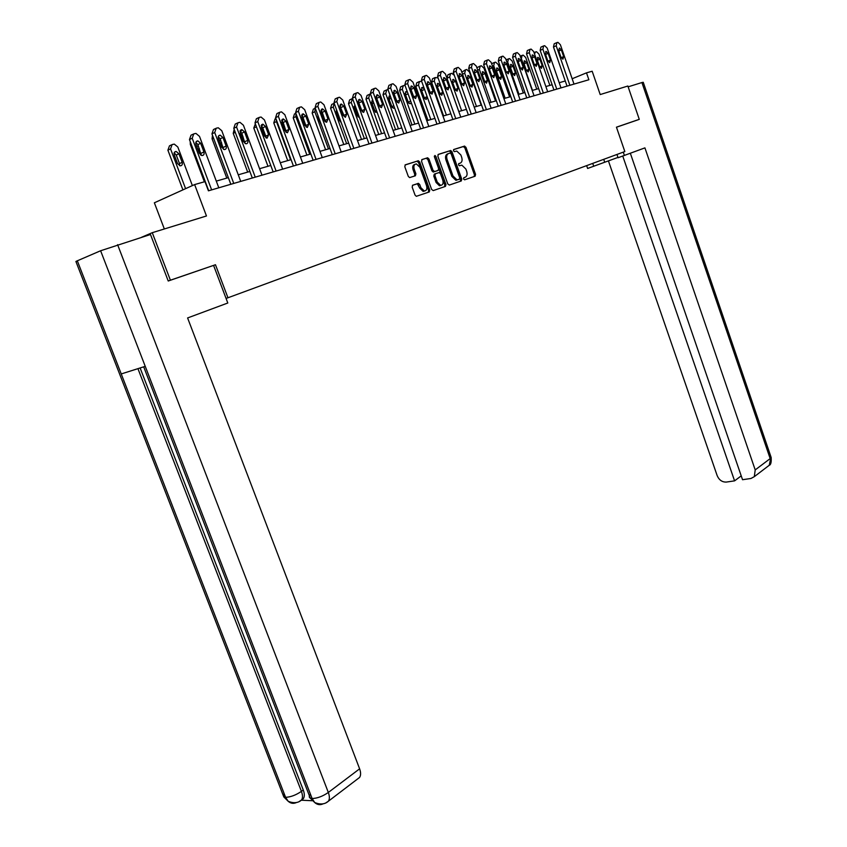 <?xml version="1.0" encoding="UTF-8"?>
<svg xmlns="http://www.w3.org/2000/svg" width="847" height="847" viewBox="0 0 847 847"><rect width="100%" height="100%" fill="white"/><g stroke="black" fill="none" stroke-linecap="round" stroke-linejoin="round"><path stroke-width="1.27" d="M463.531 178.992L464.611 179.818L475.125 176.197L475.569 174.366L465.945 147.314L464.421 146.129L453.791 149.485L453.463 150.777L454.363 151.634L456.777 151.073L460.863 154.99L461.679 157.267C462.526 160.252 462.038 162.222 460.207 163.153L458.82 163.609L458.502 164.9L459.381 165.747L461.869 165.165L465.871 169.051L466.686 171.316C467.533 174.302 467.046 176.271 465.225 177.224L463.849 177.69L463.531 178.992M412.69 185.197L412.171 187.134L415.041 195.075L416.322 196.313L429.27 191.951L429.757 190.035L419.678 162.01L418.354 160.75L405.332 164.805L404.802 166.732L408.275 176.345L409.599 177.605L415.379 175.784L415.898 173.868L414.183 169.125C413.389 165.948 414.119 164.212 416.375 163.926L419.911 167.282L426.56 185.758C427.364 188.997 426.602 190.744 424.283 190.988L420.874 187.685L419.763 184.593L418.46 183.354L412.627 185.228M637.632 119.956L639.273 119.342L627.871 86.023L600.205 94.557L592.169 71.233L586.495 72.853L588.877 79.756L208.436 190.819L204.974 181.629L194.63 184.572L154.366 202.793L164.329 228.965M77.564 261.427L75.902 261.469L77.321 260.802L121.237 373.94L145.239 366.338L100.613 250.754L150.48 234.503L168.235 281.003L215.466 264.74L170.406 280.198L152.269 232.692L206.467 215.974L194.63 184.572M215.466 264.74L227.949 297.773L624.832 151.56L616.447 127.177L639.273 119.342M447.756 183.884L449.323 185.059L461.276 180.962L461.742 179.098L451.98 151.751L450.689 150.512L438.333 154.376L437.846 156.24L447.756 183.884M445.48 186.382L433.209 190.596L431.61 189.41L421.541 161.417L422.039 159.522L427.671 157.807L428.984 159.056L433.039 170.353L434.638 171.56L438.132 170.406L438.619 168.532L434.416 156.811L434.956 155.477L435.866 156.356L445.956 184.498L445.48 186.382M141.618 237.245L152.269 232.692M170.406 280.198L168.701 280.844M226.075 298.43L227.949 297.773M565.256 80.984L559.2 82.72M552.117 84.753L545.86 86.542M538.671 88.607L532.202 90.46M524.896 92.567L518.226 94.472M510.805 96.611L503.901 98.591M496.363 100.751L489.227 102.794M481.562 104.996L474.193 107.114M466.401 109.348L458.778 111.529M450.858 113.805L442.981 116.071M434.913 118.379L426.761 120.719M418.556 123.08L410.128 125.494M401.774 127.886L393.05 130.396M384.549 132.831L375.517 135.425M366.857 137.913L357.508 140.591M348.689 143.122L339.001 145.906M330.023 148.479L319.975 151.359M310.828 153.985L300.41 156.97M291.082 159.649L280.293 162.751M270.775 165.483L259.584 168.691M249.876 171.475L238.261 174.81M228.351 177.648L216.292 181.11M586.495 72.853L572.159 78.75M459.275 163.513L458.619 163.736M474.172 176.525L474.426 174.789L464.812 147.77L463.277 146.573L453.547 149.654M460.323 181.279L460.599 179.522L450.837 152.206L449.281 150.999L438.026 154.556M459.413 179.215L459.741 177.902L451.155 153.879L450.255 153.011L448.592 153.508C446.718 154.429 446.21 156.409 447.078 159.437L452.976 175.932L456.957 179.818L459.413 179.215L457.952 179.712M448.307 153.625L447.46 153.953C445.586 154.885 445.077 156.854 445.935 159.882L447.078 159.437M456.808 180.136L455.824 180.252L451.832 176.367L445.935 159.882M421.732 159.712L427.375 157.838M437.052 170.829L433.188 172.036L431.906 170.798L427.851 159.501L426.242 158.294M444.527 186.711L444.813 184.921L434.32 156.176M437.243 182.063L440.62 185.334C442.854 185.08 443.584 183.365 442.79 180.189L440.493 173.762L439.212 172.534L435.422 173.72L434.935 175.615L437.243 182.063L436.099 182.497L439.477 185.768L440.948 185.345M435.358 173.741L434.278 174.164L433.791 176.049L434.935 175.615M436.099 182.497L433.791 176.049M424.675 190.999L423.14 191.422L419.72 188.119L417.317 183.788L412.436 185.345M414.882 164.382C412.881 164.911 412.267 166.647 413.04 169.58L414.183 169.125M414.522 176.07L414.755 174.313L413.04 169.58M428.317 192.28L428.614 190.469L418.534 162.465L416.915 161.237L405.004 165.006M534.499 53.933L535.484 51.985L536.522 51.741L538.967 54.081L549.872 85.399M537.231 59.915L539.528 66.5L541.455 68.353L542.218 65.77L539.931 59.205L537.983 57.342L537.231 59.915M569.872 85.303L556.193 45.802L556.903 42.594L557.94 42.35L560.386 44.732L574.012 84.097M556.595 42.731L554.203 43.779L553.472 46.987L567.045 86.129M558.681 50.619L559.412 48.025L561.37 49.931L563.668 56.59L562.927 59.195L561 57.3L558.681 50.619M603.72 159.342L604.716 162.232L617.971 157.426M604.716 162.232L587.627 168.458L586.643 165.631M616.955 154.472L618.077 157.733L644.916 147.876L755.206 469.916L770.167 458.608L641.931 82.551L628.146 86.818M623.265 152.142L624.419 155.499M592.72 163.397L593.736 166.308M608.411 160.877L717.165 475.622C719.103 480.058 722.152 482.197 726.324 482.07L734.582 480.863L622.757 156.081M641.931 82.551L643.254 82.286L770.971 456.925L769.256 465.268L767.488 466.623M630.359 153.296L742.533 479.709L750.961 478.481L754.306 476.66L755.206 469.916M741.22 475.876L734.582 480.863M637.855 119.872L616.457 127.219M213.603 265.439L227.801 303.004L187.6 317.953L359.615 768.822C360.938 772.506 360.928 775.386 359.573 777.451L357.773 778.827M100.613 250.754L77.321 260.802M301.373 800.214L312.352 800.733M140.115 367.969L303.268 790.007C304.634 793.755 304.666 796.646 303.342 798.668L301.553 799.97M310.457 794.2C308.922 796.074 308.88 797.387 310.298 798.139L312.12 798.53L314.692 802.511C317.329 804.862 320.198 805.275 323.321 803.729M284.01 793.237L283.83 796.953L285.587 797.313L288.202 801.294C290.786 803.538 293.602 803.919 296.651 802.437M532.488 90.385L521.381 58.602L522.144 55.383L523.213 55.129L525.701 57.49L536.754 89.157M523.912 63.398L526.231 70.057L528.2 71.931L528.983 69.316L526.665 62.678L524.685 60.793L523.912 63.398M518.967 94.261L507.702 62.127L508.496 58.856L509.587 58.602L512.128 60.984L523.34 93.011M515.452 72.948L513.091 66.235L511.08 64.33L510.275 66.977L512.636 73.71L514.627 75.595L515.452 72.948L512.795 74.091L510.286 67.008M556.765 89.126L542.885 49.179L543.626 45.929L544.685 45.685L547.183 48.088L561 87.887M543.308 46.066L540.905 47.125L540.164 50.375L553.927 89.951M545.426 54.06L546.177 51.423L548.168 53.34L550.508 60.084L549.735 62.72L547.765 60.815L545.426 54.06M543.351 93.043L529.269 52.641L530.042 49.348L531.122 49.094L533.663 51.519L547.681 91.772M529.703 49.497L527.31 50.545L526.538 53.837L540.502 93.869M531.852 57.564L532.636 54.896L534.658 56.844L537.03 63.652L536.225 66.331L534.224 64.404L531.852 57.564M505.14 98.231L493.706 65.727L494.521 62.424L495.643 62.159L498.227 64.563L509.608 96.95M499.021 78.104L496.236 70.365M491.631 63.684L494.172 62.572M496.321 70.629L498.714 77.437L500.746 79.353L501.593 76.664L499.211 69.867L497.157 67.951L496.321 70.629M490.974 102.296L479.37 69.412L480.217 66.066L481.382 65.791L484.008 68.226L495.548 100.984M484.876 82.095L481.911 73.922M476.861 67.728L479.847 66.225M482.038 74.367L484.463 81.259L486.527 83.186L487.417 80.465L484.992 73.594L482.906 71.656L482.038 74.367M476.469 106.457L464.696 73.191L465.575 69.793L466.771 69.518L469.439 71.974L481.16 105.113M470.381 86.14L467.248 77.606M461.848 72.239L465.183 69.962M467.406 78.199L469.873 85.166L471.97 87.114L472.891 84.361L470.434 77.405L468.306 75.447L467.406 78.199M529.619 97.056L515.325 56.177L516.119 52.842L517.242 52.578L519.825 55.034L534.055 95.753M515.77 52.99L513.388 54.049L512.583 57.384L526.76 97.881M517.951 61.164L518.777 58.454L520.831 60.412L523.234 67.315L522.398 70.026L520.365 68.078L517.951 61.164M515.558 101.153L501.043 59.809L501.879 56.421L503.033 56.156L505.659 58.634L520.1 99.83M501.509 56.58L499.137 57.638L498.301 61.026L512.689 101.989M503.721 64.848L504.579 62.106L506.665 64.086L509.111 71.053L508.242 73.805L506.178 71.836L503.721 64.848M503.69 64.743L506.411 72.376M501.149 105.356L486.422 63.525L487.279 60.084L488.465 59.819L491.144 62.318L505.807 104.001M486.898 60.264L484.526 61.312L483.669 64.743L498.28 106.203M489.143 68.618L490.032 65.833L492.16 67.834L494.648 74.896L493.737 77.68L491.641 75.69L489.143 68.618M489.037 68.268L492.001 76.463M461.626 110.713L449.662 77.056L446.994 78.252L447.894 74.822L450.17 73.795M458.809 111.529L446.994 78.252M455.527 90.258L452.245 81.407M452.425 82.127L454.924 89.179L457.062 91.148L458.026 88.353L455.527 81.312L453.367 79.332L452.425 82.127M454.341 75.362L451.8 73.329L450.572 73.615L449.662 77.056M486.4 109.665L471.44 67.326L472.319 63.843L473.547 63.567L476.279 66.098L491.165 108.278M471.927 64.023L469.566 65.081L468.677 68.554L483.51 110.512M474.214 72.482L475.135 69.666L477.306 71.677L479.826 78.824L478.883 81.651L476.734 79.639L474.214 72.482M474.066 71.953L477.21 80.571M446.401 115.086L434.267 81.016L431.578 82.223L432.521 78.739L434.776 77.723M443.595 115.891L431.578 82.223M440.292 94.462L436.883 85.314M437.073 86.15L439.614 93.286L441.795 95.266L442.79 92.429L440.249 85.314L438.047 83.313L437.073 86.15M438.079 77.935L435.199 77.532L434.267 81.016M471.271 114.08L456.078 71.222L456.999 67.696L458.259 67.411L461.043 69.962L476.162 112.662M456.575 67.887L454.236 68.946L453.314 72.471L468.38 114.927M458.905 76.442L459.868 73.583L462.07 75.616L464.632 82.847L463.648 85.716L461.467 83.684L458.905 76.442M458.725 75.775L462.038 84.753M430.816 119.554L418.482 85.081L415.792 86.299L416.766 82.762L419.011 81.746M427.989 120.369L415.792 86.299M424.686 98.771L421.139 89.327M424.379 88.924L422.357 87.4L421.34 90.269L423.923 97.49L426.136 99.501L427.312 97.13M421.721 81.471L419.445 81.545L418.482 85.081M455.76 118.612L440.324 75.224L441.276 71.646L442.589 71.349L445.416 73.933L460.779 117.151M440.842 71.847L438.513 72.906L437.56 76.474L452.87 119.459M443.203 80.497L444.209 77.596L446.454 79.66L449.058 86.976L448.031 89.888L445.818 87.834L443.203 80.497M443.013 79.703L446.485 89.02M414.829 124.149L402.293 89.242L399.604 90.47L400.61 86.881L402.833 85.865M412.002 124.954L399.604 90.47M408.688 103.165L404.993 93.445M407.407 91.995L406.274 91.582L405.205 94.493L407.831 101.809L410.086 103.832L411.282 102.794M405.035 85.378L403.299 85.663L402.293 89.242M439.858 123.249L424.178 79.332L425.162 75.701L426.517 75.394L429.397 77.998L445.003 121.756M424.707 75.912L422.399 76.961L421.404 80.581L436.957 124.107M427.11 84.668L428.159 81.725L430.445 83.8L433.092 91.211L432.023 94.165L429.757 92.09L427.11 84.668M426.899 83.747L430.52 93.382M398.429 128.85L385.692 93.519L383.003 94.748L384.051 91.105L386.253 90.1M395.602 129.665L383.003 94.748M392.267 107.675L388.455 97.68M390.276 95.944L388.667 98.824L391.335 106.224L393.622 108.278L394.554 107.834M387.979 89.57L386.74 89.877L385.692 93.519M423.553 128.013L407.608 83.535L408.625 79.851L410.022 79.544L412.965 82.18L428.826 126.478M408.148 80.073L405.851 81.121L404.824 84.795L420.631 128.871M410.594 88.935L411.684 85.949L414.014 88.056L416.703 95.552L415.591 98.548L413.294 96.463L410.594 88.935M410.382 87.908L414.141 97.839M381.616 133.678L368.667 97.903L365.978 99.131L367.058 95.446L369.239 94.441M378.778 134.493L365.978 99.131M375.433 112.291L371.484 102.032M372.775 100.274L371.695 103.27L374.406 110.766L377.275 112.715M370.52 94.006L369.747 94.208L368.667 97.903M406.804 132.905L390.594 87.855L391.663 84.118L393.103 83.789L396.1 86.458L412.224 131.327M391.155 84.351L388.879 85.399L387.82 89.126L403.892 133.752M393.643 93.318L394.787 90.29L397.158 92.418L399.89 100.01L398.725 103.048L396.385 100.941L393.643 93.318M393.432 92.185L397.328 102.413M364.358 138.633L351.198 102.392L348.498 103.641L349.62 99.893L351.78 98.898M361.51 139.448L348.498 103.641M358.154 117.024L354.067 106.5M354.893 104.943L354.29 107.834L357.042 115.425L359.456 117.511M352.585 98.58L351.198 102.392M389.62 137.923L373.135 92.291L374.236 88.49L375.74 88.162L378.789 90.851L395.178 136.293M373.707 88.744L371.462 89.782L370.361 93.572L386.698 138.77M376.248 97.829L377.444 94.748L379.858 96.886L382.632 104.583L381.415 107.675L379.033 105.536L376.248 97.829M376.026 96.59L380.07 107.093M346.635 143.715L333.252 107.008L330.563 108.257L331.717 104.456L333.856 103.461M343.797 144.53L330.563 108.257M340.42 121.873L336.195 111.095M336.598 109.951L336.407 112.513L339.213 120.2L341.076 122.222M334.173 103.292L333.252 107.008M371.971 143.069L355.211 96.844L356.354 92.99L357.91 92.651L361.002 95.372L377.688 141.407M355.793 93.255L353.57 94.282L352.426 98.136L369.048 143.926M358.387 102.445L359.626 99.321L362.082 101.492L364.909 109.284L363.638 112.418L361.214 110.269L358.387 102.445M358.154 101.111L362.347 111.899M320.939 110.618L324.888 121.417M328.445 148.934L314.84 111.751L312.141 113.011L313.348 109.147L315.285 108.236L314.84 111.751M325.597 149.75L312.141 113.011M317.921 115.414L318.048 117.32L322.061 126.743M353.845 148.363L336.788 101.524L337.974 97.606L339.583 97.257L342.739 100.01L359.71 146.647M337.381 97.881L335.19 98.908L334.004 102.815L350.912 149.22M340.028 107.198L341.33 104.022L343.829 106.214L346.709 114.112L345.375 117.299L342.908 115.118L340.028 107.198M339.806 105.769L343.914 115.372L346.709 114.112M302.559 116.484L306.19 126.383M309.758 154.292L295.91 116.621L293.221 117.881L294.47 113.964L295.868 113.307M306.91 155.107L293.221 117.881M295.984 113.625L295.91 116.621M335.211 153.805L317.847 106.33L319.086 102.36L320.759 101.989L323.978 104.774L341.246 152.047M318.461 102.646L316.302 103.673L315.073 107.633L332.278 154.662M321.161 112.079L322.527 108.85L325.079 111.063L328.001 119.067L326.603 122.307L324.094 120.105L321.161 112.079M320.939 110.555L322.284 112.355L325.428 121.894M290.563 159.797L276.461 121.629L273.772 122.889L275.063 118.919L275.9 118.527M287.715 160.623L273.772 122.889M286 132.143L282.707 124.678M276.238 119.448L276.461 121.629M316.058 159.395L298.388 111.275L299.669 107.241L301.416 106.86L304.687 109.676L322.262 157.584M299.012 107.548L296.884 108.554L295.603 112.587L313.125 160.252M301.765 117.098L303.194 113.816L305.788 116.05L308.763 124.17L307.302 127.463L304.751 125.229L301.765 117.098M301.553 115.478L303.004 117.352L306.19 127.082M267.98 166.287L253.782 128.045L255.349 123.895M266.074 137.002L264.031 131.476L261.956 129.347M296.365 165.144L278.367 116.357L279.69 112.259L281.511 111.868L284.846 114.716L302.739 163.28M279.002 112.587L276.916 113.583L275.582 117.68L293.433 166.001M281.818 122.254L283.322 118.919L285.958 121.185L288.986 129.411L287.451 132.757L284.867 130.502L281.818 122.254M281.617 120.549L283.173 122.487L286.402 132.428M247.684 172.11L233.232 133.339L234.196 129.4M242.507 135.181L240.749 134.588M276.101 171.062L257.763 121.587L259.14 117.415L261.045 117.024L264.433 119.893L282.654 169.146M258.42 117.765L256.376 118.76L254.989 122.921L273.168 171.92M261.289 127.569L262.877 124.17L265.556 126.468L268.637 134.811L267.017 138.209L264.391 135.933L261.289 127.569M261.098 125.769L262.771 127.781L266.043 137.923M226.795 178.103L212.078 138.792L212.481 135.255M220.665 140.157L219.024 140.284M255.243 177.15L236.557 126.976L237.986 122.73L239.976 122.328L243.417 125.229L261.988 175.181M237.224 123.111L235.222 124.075L233.783 128.31L252.311 178.008M240.167 133.032L241.829 129.58L244.55 131.899L247.695 140.358C248.235 142.465 247.663 143.619 245.99 143.821L243.322 141.523L240.167 133.032M239.987 131.147L241.776 133.212L245.09 143.566M204.381 181.798L190.31 144.403L190.226 141.618M200.633 155.001L197.129 147.463M196.822 146.415L198.314 145.695L196.769 146.499M233.761 183.418L214.715 132.524L216.207 128.204L218.282 127.781L221.787 130.724L240.717 181.385M215.392 128.606L213.455 129.559L211.951 133.868L230.829 184.275M218.41 138.664C217.87 136.536 218.452 135.372 220.167 135.149L222.93 137.489L226.138 146.076C226.678 148.225 226.075 149.4 224.328 149.591L221.628 147.272L218.41 138.664M218.251 136.695L220.156 138.823L223.523 149.379M185.588 188.659L170.554 148.881L172.11 144.551L174.281 144.106L177.806 147.007L192.375 185.599M182.91 189.876L167.897 150.184L169.464 145.864L171.253 144.975M179.596 165.705L179.49 163.577L176.271 155.054L174.175 152.884M174.291 154.98L177.531 163.556L180.252 165.843C182.063 165.663 182.698 164.477 182.158 162.306L178.929 153.762L176.144 151.454C174.376 151.666 173.751 152.841 174.291 154.98M211.634 189.876L192.216 138.23L193.772 133.847L195.953 133.413L199.5 136.388L218.801 187.79M192.904 134.271L191.02 135.202L189.463 139.586L208.711 190.734M195.996 144.456C195.445 142.285 196.07 141.089 197.849 140.888L200.654 143.259L203.926 151.962C204.476 154.175 203.841 155.361 202.02 155.541L199.278 153.191L195.996 144.456M195.848 142.402L197.891 144.593L201.29 155.372M464.082 177.658L465.225 177.224M459.063 163.587L460.207 163.153M463.277 146.573L464.421 146.129M464.812 147.77L465.945 147.314M474.426 174.789L475.569 174.366M449.281 150.999L450.424 150.554M450.837 152.206L451.98 151.751M460.599 179.522L461.742 179.098M451.832 176.367L452.976 175.932M427.851 159.501L428.984 159.056M431.906 170.798L433.039 170.353M433.505 171.994L434.638 171.56M436.988 170.85L438.132 170.406M434.733 156.801L435.866 156.356M444.813 184.921L445.956 184.498M416.978 183.82L418.122 183.386M418.609 185.027L419.763 184.593M419.72 188.119L420.874 187.685M414.755 174.313L415.898 173.868M416.915 161.237L418.047 160.782M418.534 162.465L419.678 162.01M428.614 190.469L429.757 190.035M535.177 52.122L534.044 52.62M537.369 60.306L539.931 59.205M539.677 66.86L542.218 65.77M553.472 46.987L556.193 45.802M561.37 49.931L558.819 51.032M563.668 56.59L561.148 57.67M117.595 244.677L328.329 792.464L359.615 768.822M137.934 368.657L301.426 791.373L303.268 790.007M288.202 801.294C293.655 803.485 298.091 803.062 301.5 800.044C302.813 798.128 302.792 795.238 301.426 791.373C295.878 795.132 290.595 797.112 285.587 797.313L121.237 373.94M145.239 366.338L312.12 798.53C317.318 798.34 322.718 796.328 328.329 792.464C329.695 796.233 329.716 799.144 328.382 801.22L326.106 802.723M303.342 798.668L299.362 801.442M521.816 55.521L520.238 56.22M524.049 63.811L526.665 62.678M526.389 70.439L528.983 69.316M507.702 62.127L506.993 62.434M508.158 59.015L506.114 59.915M510.445 67.389L513.091 66.235M540.164 50.375L542.885 49.179M548.168 53.34L545.563 54.473M550.508 60.084L547.924 61.196M526.538 53.837L529.269 52.641M534.658 56.844L532.001 57.998M537.03 63.652L534.393 64.796M493.706 65.727L492.531 66.246M496.543 71.032L499.211 69.867M498.936 77.818L501.593 76.664M479.37 69.412L477.708 70.153M482.324 74.769L484.992 73.594M484.749 81.63L487.417 80.465M464.696 73.191L462.526 74.155M467.766 78.58L470.434 77.405M470.223 85.526L472.891 84.361M512.583 57.384L515.325 56.177M520.831 60.412L518.11 61.609M523.234 67.315L520.534 68.48M498.301 61.026L501.043 59.809M506.665 64.086L503.923 65.283M509.111 71.053L506.368 72.249M483.669 64.743L486.422 63.525M492.16 67.834L489.418 69.041M494.648 74.896L491.895 76.092M452.849 82.498L455.527 81.312M455.347 89.517L458.026 88.353M468.677 68.554L471.44 67.326M477.306 71.677L474.542 72.895M479.826 78.824L477.062 80.031M437.571 86.51L440.249 85.314M440.101 93.615L442.79 92.429M453.314 72.471L456.078 71.222M462.07 75.616L459.307 76.844M464.632 82.847L461.869 84.065M421.912 90.618L424.569 89.433M424.485 97.807L427.142 96.632M437.56 76.474L440.324 75.224M446.454 79.66L443.69 80.899M449.058 86.976L446.284 88.194M405.861 94.822L408.074 93.837M408.476 102.106L410.689 101.121M421.404 80.581L424.178 79.332M430.445 83.8L427.671 85.049M433.092 91.211L430.308 92.439M389.398 99.141L391.145 98.358M392.055 106.51L393.802 105.737M404.824 84.795L407.608 83.535M414.014 88.056L411.24 89.306M416.703 95.552L413.929 96.791M372.521 103.567L373.771 103.006M375.221 111.031L376.47 110.47M387.82 89.126L390.594 87.855M397.158 92.418L394.384 93.668M399.89 100.01L397.105 101.259M355.2 108.109L355.931 107.781M357.942 115.668L358.673 115.34M370.361 93.572L373.135 92.291M379.858 96.886L377.074 98.157M382.632 104.583L379.848 105.843M352.426 98.136L355.211 96.844M362.082 101.492L359.297 102.762M364.909 109.284L362.124 110.544M334.004 102.815L336.788 101.524M343.829 106.214L341.045 107.495M315.073 107.633L317.847 106.33M325.079 111.063L322.284 112.355M328.001 119.067L325.206 120.348M295.603 112.587L298.388 111.275M305.788 116.05L303.004 117.352M308.763 124.17L305.979 125.451M256.429 126.785L253.782 128.045M262.93 131.984L264.031 131.476M275.582 117.68L278.367 116.357M285.958 121.185L283.173 122.487M288.986 129.411L286.201 130.703M235.297 132.354L233.232 133.339M241.882 137.648L243.195 137.023M254.989 122.921L257.763 121.587M265.556 126.468L262.771 127.781M268.637 134.811L265.863 136.102M213.539 138.093L212.078 138.792M220.22 143.482L221.649 142.794M233.783 128.31L236.557 126.976M244.55 131.899L241.776 133.212M247.695 140.358L244.921 141.661M191.126 144.001L190.31 144.403M198.463 149.231L199.458 148.754M211.951 133.868L214.715 132.524M222.93 137.489L220.156 138.823M226.138 146.076L223.364 147.378M170.554 148.881L167.897 150.184M176.271 155.054L178.929 153.762M179.49 163.577L182.158 162.306M189.463 139.586L192.216 138.23M200.654 143.259L197.891 144.593M203.926 151.962L201.163 153.275M463.531 146.542L464.675 146.097M449.556 150.967L450.689 150.512M455.824 180.252L456.957 179.818M426.528 158.251L427.671 157.807M433.188 172.036L434.331 171.592M439.477 185.768L440.62 185.334M417.317 183.788L418.46 183.354M423.14 191.422L424.283 190.988M417.211 161.205L418.354 160.75M537.453 57.564L537.983 57.342M771.162 457.444C771.469 462.271 770.834 464.876 769.256 465.268L754.306 476.66M75.902 261.469L283.83 796.953L288.118 801.22M143.694 366.836L310.298 798.139L314.618 802.427M314.692 802.511C320.293 804.809 324.856 804.375 328.382 801.22L359.573 777.451M524.134 61.037L524.685 60.793M510.497 64.584L511.08 64.33M546.177 51.423L545.637 51.667M532.636 54.896L532.064 55.15M496.554 68.215L497.157 67.951M482.271 71.931L482.906 71.656M467.65 75.743L468.306 75.447M518.777 58.454L518.173 58.718M504.579 62.106L503.944 62.382M490.032 65.833L489.375 66.13M452.669 79.65L453.367 79.332M475.135 69.666L474.436 69.973M437.317 83.641L438.047 83.313M459.868 73.583L459.138 73.911M421.584 87.749L422.357 87.4M444.209 77.596L443.436 77.945M405.459 91.942L406.274 91.582M428.159 81.725L427.343 82.085M388.911 96.262L389.768 95.87M411.684 85.949L410.837 86.341M371.949 100.687L372.786 100.295M394.787 90.29L393.887 90.703M377.444 94.748L376.492 95.182M359.626 99.321L358.62 99.787M341.33 104.022L340.261 104.509M322.527 108.85L321.394 109.379M303.194 113.816L301.987 114.377M283.322 118.919L282.03 119.522M262.877 124.17L261.501 124.827M219.087 140.475L219.998 140.041M241.829 129.58L240.368 130.279M220.167 135.149L218.59 135.912M174.471 152.269L176.144 151.454M197.849 140.888L196.165 141.703"/></g></svg>
